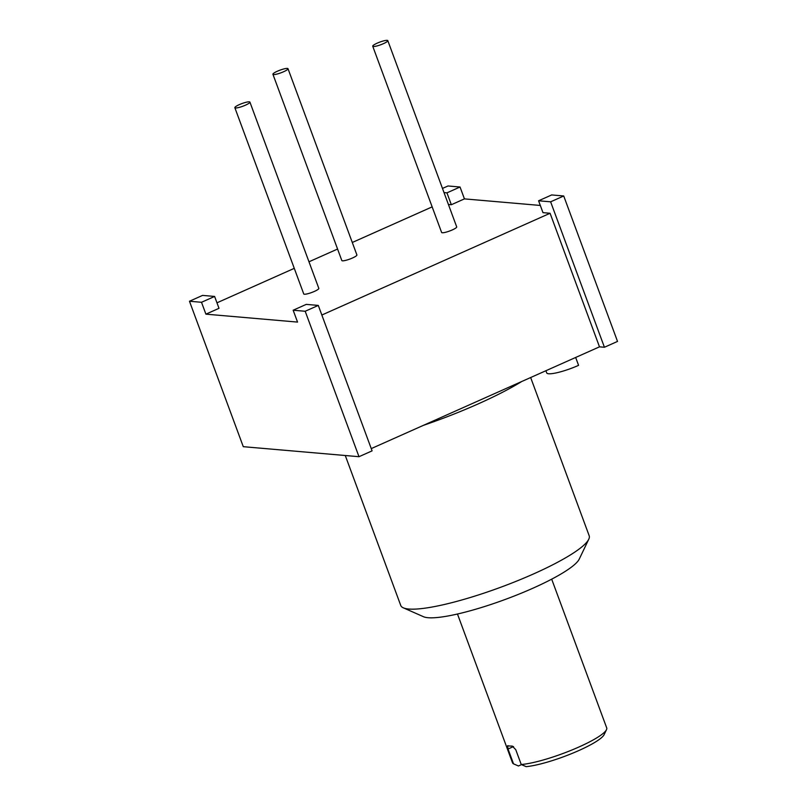 <?xml version="1.0" encoding="UTF-8"?>
<svg xmlns="http://www.w3.org/2000/svg" width="807" height="807" viewBox="0 0 807 807"><rect width="100%" height="100%" fill="white"/><g stroke="black" fill="none" stroke-linecap="round" stroke-linejoin="round"><path stroke-width="1.21" d="M321.842 315.033L550.081 213.27L542.98 212.655L538.592 200.782L550.626 201.821L604.423 347.262L599.49 346.839L371.25 448.601M205.906 314.155L201.508 302.282L214.612 296.441L219 308.314L205.906 314.155L297.551 322.094L293.153 310.221L305.187 311.26L318.291 305.419L306.257 304.38L293.153 310.221M216.972 302.817L294.273 268.348M308.98 261.791L337.578 249.04M352.286 242.483L432.159 206.874M448.41 204.474L451.335 204.726L446.947 192.853L460.04 187.012L448.006 185.973L442.478 188.435M540.317 205.452L464.439 198.885L451.335 204.726M272.927 74.284L341.825 260.54A8.04 1.412 -20.3 0 0 342.471 260.822A8.04 1.412 -20.3 0 0 351.176 258.553A8.04 1.412 -20.3 0 0 356.906 254.962L288.008 68.706A8.04 1.412 -20.3 0 0 287.363 68.424A8.04 1.412 -20.3 0 0 278.647 70.683A8.04 1.412 -20.3 0 0 272.927 74.284A8.04 1.412 -20.3 0 0 273.573 74.567A8.04 1.412 -20.3 0 0 282.279 72.297A8.04 1.412 -20.3 0 0 288.008 68.706M372.723 46.211L441.621 232.466A8.04 1.412 -20.3 0 0 442.266 232.749A8.04 1.412 -20.3 0 0 450.982 230.489A8.04 1.412 -20.3 0 0 456.701 226.888L387.804 40.632A8.04 1.412 -20.3 0 0 387.158 40.35A8.04 1.412 -20.3 0 0 378.453 42.62A8.04 1.412 -20.3 0 0 372.723 46.211A8.04 1.412 -20.3 0 0 373.369 46.493A8.04 1.412 -20.3 0 0 382.084 44.234A8.04 1.412 -20.3 0 0 387.804 40.632M234.847 107.694L303.745 293.95A8.04 1.412 -20.3 0 0 304.38 294.232A8.04 1.412 -20.3 0 0 313.096 291.963A8.04 1.412 -20.3 0 0 318.815 288.371L249.918 102.116A8.04 1.412 -20.3 0 0 249.272 101.833A8.04 1.412 -20.3 0 0 240.567 104.093A8.04 1.412 -20.3 0 0 234.847 107.694A8.04 1.412 -20.3 0 0 235.483 107.977A8.04 1.412 -20.3 0 0 244.198 105.707A8.04 1.412 -20.3 0 0 249.918 102.116M550.081 213.27L599.49 346.839M604.423 347.262L617.526 341.422L563.72 195.98L551.685 194.941L538.592 200.782M575.663 357.461L578.579 365.349A24.109 4.227 159.7 0 1 546.712 372.915L545.905 370.726M464.439 198.885L460.04 187.012M444.011 192.601L446.947 192.853M318.291 305.419L372.088 450.861L358.994 456.701L243.28 446.685L189.474 301.243L201.508 302.282M214.612 296.441L202.577 295.402L189.474 301.243M358.994 456.701L305.187 311.26M550.626 201.821L563.72 195.98M521.766 381.489A120.546 21.143 159.7 0 1 478.107 403.934A120.546 21.143 159.7 0 1 423.282 425.4M530.653 377.535L589.181 535.747A100.461 17.613 159.7 0 1 588.757 539.247A100.461 17.613 159.7 0 1 533.528 573.938A100.461 17.613 159.7 0 1 403.339 607.842A100.461 17.613 159.7 0 1 400.746 605.452L345.275 455.511M588.757 539.247L579.244 559.11A84.382 14.798 159.7 0 1 532.852 588.242A84.382 14.798 159.7 0 1 423.493 616.719L403.339 607.832M551.685 579.164L606.713 727.924A50.226 8.806 159.7 0 1 606.501 729.679A50.226 8.806 159.7 0 1 578.891 747.02A50.226 8.806 159.7 0 1 521.241 764.511L515.754 749.673L512.274 746.072A50.226 8.806 159.7 0 1 507.643 745.678L508.037 749.007L513.524 763.846A50.226 8.806 159.7 0 1 512.495 762.776L457.468 614.016M606.501 729.679L604.12 734.642A46.211 8.1 159.7 0 1 572.254 753.365A46.211 8.1 159.7 0 1 526.134 766.65L521.241 764.511M513.524 763.846L518.427 765.984L521.483 764.622M508.037 749.007L513.514 746.556"/></g></svg>
